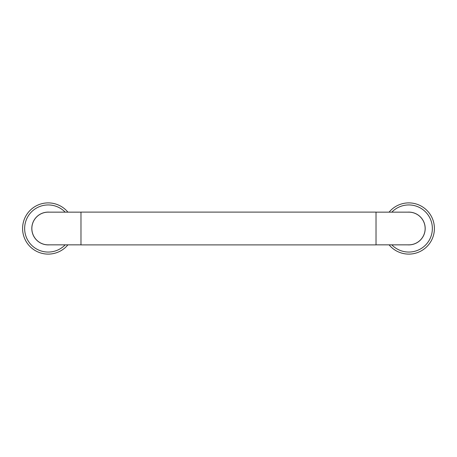 <?xml version="1.0" encoding="UTF-8"?>
<svg xmlns="http://www.w3.org/2000/svg" width="457" height="457" viewBox="0 0 457 457"><rect width="100%" height="100%" fill="white"/><g stroke="black" fill="none" stroke-linecap="round" stroke-linejoin="round"><path stroke-width="0.69" d="M80.98 212.111L80.98 244.889L376.02 244.889L376.02 212.111L80.98 212.111M48.202 202.891A25.609 25.609 0 0 1 67.91 212.151A25.609 25.609 0 0 0 25.021 239.388A25.609 25.609 0 0 0 67.91 244.849A25.609 25.609 0 0 1 25.021 239.388A25.609 25.609 0 0 1 48.202 202.891M49.356 244.849A16.389 16.389 0 0 1 31.819 229.077A16.389 16.389 0 0 1 49.356 212.151M80.98 244.849L48.202 244.849A16.349 16.349 0 0 1 31.853 228.5A16.349 16.349 0 0 1 48.202 212.151L80.98 212.151M376.02 212.151L408.798 212.151A16.349 16.349 0 0 1 425.147 228.5A16.349 16.349 0 0 1 408.798 244.849L376.02 244.849M407.644 244.849A16.389 16.389 0 0 0 425.181 227.923A16.389 16.389 0 0 0 407.644 212.151M408.798 254.109A25.609 25.609 0 0 0 431.979 217.612A25.609 25.609 0 0 0 389.09 212.151A25.609 25.609 0 0 1 431.979 217.612A25.609 25.609 0 0 1 389.09 244.849A25.609 25.609 0 0 0 408.798 254.109M65.168 244.849A23.564 23.564 0 0 1 26.517 237.72A23.564 23.564 0 0 1 65.168 212.151M391.832 244.849A23.564 23.564 0 0 0 430.483 219.28A23.564 23.564 0 0 0 391.832 212.151"/></g></svg>
